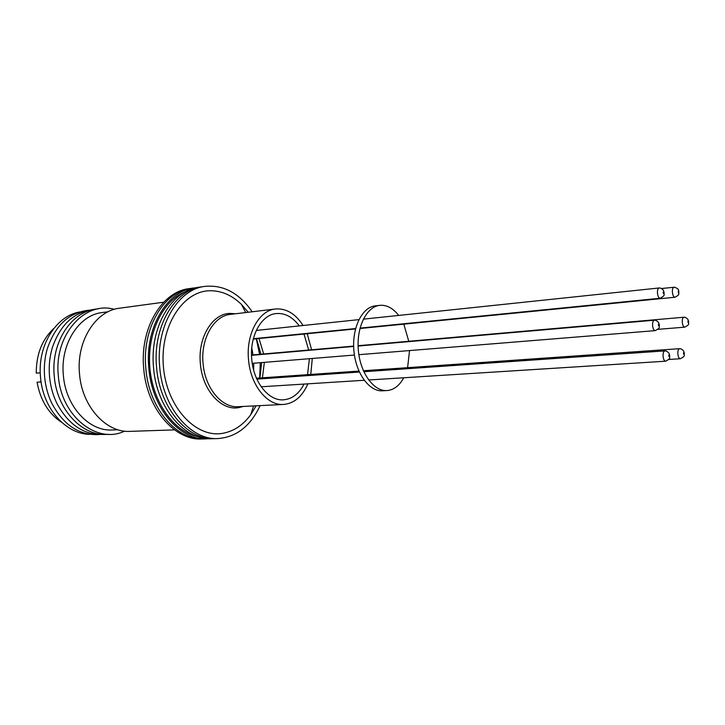 <?xml version="1.0" encoding="UTF-8"?>
<svg xmlns="http://www.w3.org/2000/svg" width="725" height="725" viewBox="0 0 725 725"><rect width="100%" height="100%" fill="white"/><g stroke="black" fill="none" stroke-linecap="round" stroke-linejoin="round"><path stroke-width="1.09" d="M312.294 358.476L310.771 374.435M307.844 383.833C302.307 396.566 294.214 403.435 283.566 404.45C267.317 405.855 250.533 385.174 248.539 359.845C245.847 334.207 259.015 310.318 275.509 308.986C286.266 308.207 295.456 313.717 303.059 325.507M248.231 312.248L241.47 304.437C231.927 295.166 221.37 290.607 209.797 290.752C182.627 291.015 159.554 326.948 163.469 367.285C166.986 407.658 196.167 438.353 222.865 433.287C233.876 431.248 243.183 425.04 250.778 414.646L256.124 405.81M304.047 384.078C298.99 393.811 292.139 399.058 283.493 399.819C268.767 401.142 253.587 382.41 251.792 359.518C249.355 336.355 261.263 314.732 276.216 313.562C284.961 312.874 292.655 316.979 299.307 325.906M304.011 334.053L308.678 350.03M252.2 311.777C239.259 293.108 223.527 284.644 204.985 286.375C177.716 289.221 155.449 326.93 159.754 367.657C162.926 407.876 190.865 440.265 217.835 438.571C236.395 437.166 250.487 426.182 260.121 405.61M204.985 286.375L201.885 286.819C174.598 289.665 152.323 327.301 156.627 367.919C159.79 408.039 187.721 440.347 214.709 438.643C187.721 440.347 159.79 408.039 156.627 367.919C159.79 408.039 187.721 440.347 214.709 438.643L217.835 438.571M259.668 378.006L260.284 362.69M259.586 354.326L256.297 338.783M307.246 333.727L311.578 349.776M309.394 358.712L307.545 374.662M403.743 377.77C399.738 385.111 394.618 389.334 388.373 390.422L382.546 390.811C369.288 391.79 355.712 373.221 353.873 350.447C351.87 327.691 362.138 307.101 375.378 305.85L380.661 305.27C387.286 305.098 393.285 308.478 398.668 315.429M386.969 390.567C373.728 391.545 360.162 372.913 358.322 350.066C356.31 327.238 366.551 306.593 379.773 305.352M403.816 324.147L408.773 341.276M409.534 350.574L407.604 367.675M61.697 422.376C48.611 413.757 40.401 400.372 37.075 382.22L41.089 381.894M89.954 434.32C66.229 434.402 43.02 408.764 40.555 377.553C37.165 345.943 55.87 315.928 79.632 311.986M143.749 368.998C146.867 408.692 174.797 440.664 201.831 438.978L206.951 438.843C179.936 440.537 152.005 408.438 148.87 368.563C152.005 408.438 179.936 440.537 206.951 438.843L203.952 438.924C176.936 440.61 149.006 408.583 145.87 368.817C149.006 408.583 176.936 440.61 203.952 438.924C176.936 440.61 149.006 408.583 145.87 368.817C141.602 328.552 163.922 291.214 191.246 288.351C163.922 291.214 141.602 328.552 145.87 368.817C141.602 328.552 163.922 291.214 191.246 288.351L194.209 287.925C166.895 290.788 144.583 328.208 148.87 368.563C144.583 328.208 166.895 290.788 194.209 287.925L189.134 288.65C161.802 291.522 139.481 328.806 143.749 368.998M99.216 434.547C79.206 435.571 63.338 425.022 51.62 402.91C47.859 394.926 45.53 386.353 44.66 377.208C43.799 367.593 44.615 358.322 47.107 349.387C54.955 325.616 68.821 312.566 88.722 310.218M104.056 434.402C84.526 435.417 68.875 425.212 57.112 403.807C52.997 395.469 50.478 386.47 49.554 376.801C48.648 366.66 49.59 356.917 52.363 347.583C60.374 324.501 74.095 311.832 93.525 309.548M163.75 302.198L119.652 308.188C95.6 310.617 76.016 341.393 79.551 374.263C82.088 406.734 106.285 432.943 130.047 431.366L174.526 429.871M108.487 434.275C83.321 437.311 56.903 410.395 54.284 376.402C50.532 342.019 72.21 310.146 97.911 308.932M108.079 311.768L102.307 312.538C78.989 314.877 60.003 344.275 63.392 375.595C65.803 406.544 89.175 431.538 112.221 429.979L118.039 429.78M114.305 309.33C84.725 300.639 53.704 335.195 58.363 376.067C61.281 416.558 97.232 444.443 124.591 431.139M41.08 381.848L37.075 382.22M40.265 372.813L36.25 373.167C36.25 354.317 42.086 339.436 53.777 328.507M251.774 347.891L253.025 354.897L251.774 347.891M153.6 368.173C156.745 408.193 184.685 440.419 211.673 438.725L214.709 438.643L211.673 438.725C184.685 440.419 156.745 408.193 153.6 368.173C149.305 327.655 171.589 290.1 198.895 287.254C171.589 290.1 149.305 327.655 153.6 368.173M253.714 363.225L253.65 370.085L253.714 363.225M201.885 286.819C174.598 289.665 152.323 327.301 156.627 367.919C152.323 327.301 174.598 289.665 201.885 286.819L198.895 287.254L201.885 286.819M198.07 436.695C174.172 432.037 152.703 402.411 149.848 367.666C146.84 332.929 163.043 300.132 185.817 291.532C163.043 300.132 146.84 332.929 149.848 367.666C152.703 402.411 174.172 432.037 198.07 436.695M275.509 308.986L230.468 314.378C213.812 315.756 200.472 338.901 203.091 363.66C205.003 388.129 221.85 408.075 238.253 406.689L283.566 404.45M243.346 406.435L238.525 407.667C221.179 410.867 202.402 390.104 200.39 363.905C197.599 337.778 212.262 313.662 229.898 313.399L235.525 313.771M263.664 353.963L258.997 338.521M256.505 338.765L260.964 354.208M261.653 362.582L259.913 377.988M262.423 377.816L264.353 362.364M360.035 328.108L660.122 298.256C658.78 298.066 657.901 296.398 657.484 293.244C657.33 290.154 657.883 288.396 659.134 287.97L363.325 319.154M664.018 292.683C663.855 293.978 663.583 293.997 663.194 292.728C663.348 291.432 663.629 291.414 664.018 292.683M674.966 297.25L674.903 297.25C673.634 297.032 672.8 295.401 672.401 292.347C672.256 289.338 672.773 287.617 673.969 287.2L674.014 287.2M678.455 292.8L678.274 290.852L678.455 292.8M668.74 359.482L680.258 358.739C679.035 358.549 678.237 356.972 677.866 354.036C677.721 350.882 678.274 349.097 679.524 348.68L363.397 370.756M684.21 353.383C684.065 354.679 683.802 354.715 683.43 353.51C683.584 352.214 683.838 352.178 684.21 353.383M358.866 354.688L655.21 330.636C653.868 330.437 652.998 328.778 652.591 325.67C652.446 322.471 653.026 320.649 654.34 320.214L358.096 346.052M659.215 325.045C659.043 326.368 658.762 326.404 658.363 325.135C658.536 323.803 658.817 323.776 659.215 325.045M657.947 329.349L684.717 327.165C683.485 326.975 682.687 325.389 682.298 322.417C682.162 319.362 682.678 317.641 683.874 317.224L358.087 345.707M688.569 321.827L688.188 322.815L687.88 321.139L688.569 321.827M368.635 379.991L665.586 361.204C664.299 361.005 663.466 359.401 663.085 356.392C662.94 353.166 663.52 351.335 664.834 350.9L363.823 371.726M669.61 355.721C669.447 357.053 669.175 357.09 668.785 355.857C668.948 354.534 669.22 354.489 669.61 355.721M245.703 312.557L241.47 304.437M253.587 405.937L250.778 414.646M355.594 328.552L253.351 338.72M660.122 298.256C666.547 294.812 663.139 294.459 664.2 292.673L663.303 290.1C661.744 288.505 660.357 287.798 659.134 287.97M358.893 319.625L256.278 330.437M661.671 288.496L674.676 287.191C680.295 289.683 678.002 290.372 678.944 292.229C678.002 293.661 680.82 294.223 674.93 297.25L359.935 328.507M355.495 328.942L253.261 339.083M680.258 358.739C686.684 355.522 683.303 355.196 684.382 353.356L683.584 350.918C682.089 349.296 680.73 348.553 679.524 348.68M358.947 371.073L256.46 378.233M354.416 355.051L252.255 363.343M655.21 330.636C661.717 327.301 658.336 326.857 659.397 325.017L658.527 322.453C656.977 320.812 655.572 320.069 654.34 320.214M353.655 346.441L251.539 355.341M684.717 327.165C691.061 323.83 687.672 323.631 688.732 321.809L687.925 319.39C686.439 317.813 685.089 317.088 683.874 317.224M353.646 346.097L251.539 355.023M364.195 380.272L261.19 386.788M665.586 361.204C672.093 357.969 668.704 357.606 669.791 355.694L668.957 353.166C667.435 351.534 666.058 350.773 664.834 350.9M359.373 372.034L256.858 379.121"/></g></svg>
